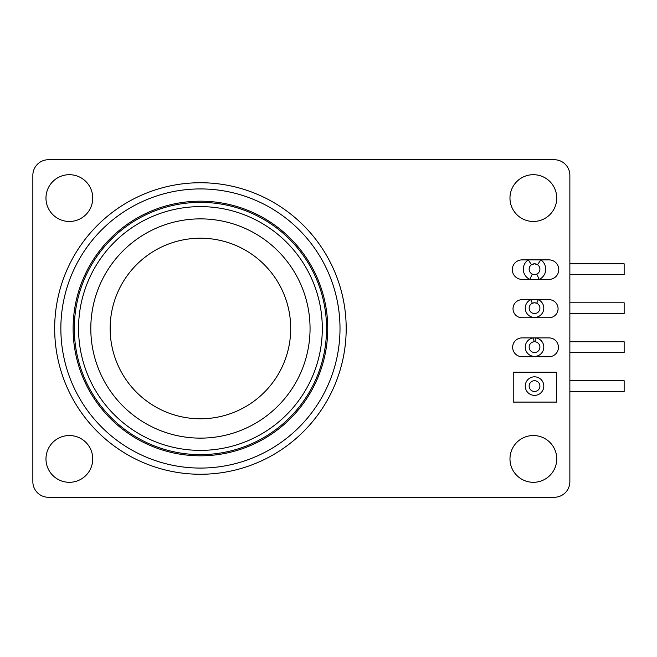 <?xml version="1.0" encoding="UTF-8"?>
<svg xmlns="http://www.w3.org/2000/svg" width="657" height="657" viewBox="0 0 657 657"><rect width="100%" height="100%" fill="white"/><g stroke="black" fill="none" stroke-linecap="round" stroke-linejoin="round"><path stroke-width="0.99" d="M534.527 274.569A5.379 5.379 0 0 0 539.906 269.181A5.379 5.379 0 0 0 534.527 263.802A5.379 5.379 0 0 0 529.148 269.181A5.379 5.379 0 0 0 534.527 274.569L536.769 274.076L539.2 279.389L549.03 279.389A9.756 9.756 0 0 0 558.787 269.641A9.756 9.756 0 0 0 549.03 259.885L522.052 259.885A9.756 9.756 0 0 0 512.304 269.641A9.756 9.756 0 0 0 522.052 279.389L539.2 279.389A11.226 11.226 0 0 0 540.818 259.885L537.541 264.73L534.527 263.802L531.513 264.73L528.236 259.885A11.226 11.226 0 0 0 529.854 279.389L532.285 274.076L534.527 274.569M536.703 303.238L538.305 299.682L522.052 299.682A9.034 9.034 0 0 0 513.018 308.716A9.034 9.034 0 0 0 522.052 317.75L549.03 317.75A9.034 9.034 0 0 0 558.072 308.716A9.034 9.034 0 0 0 549.03 299.682L538.305 299.682A9.28 9.28 0 0 1 534.527 317.438A9.28 9.28 0 0 1 530.749 299.682L532.334 303.238L534.527 302.778A5.379 5.379 0 0 0 529.148 308.158A5.379 5.379 0 0 0 534.527 313.537A5.379 5.379 0 0 0 539.906 308.158A5.379 5.379 0 0 0 534.527 302.778L534.535 302.778M536.72 303.238L534.527 302.778M535.053 341.771L535.43 337.895L522.052 337.895A9.412 9.412 0 0 0 512.649 347.298A9.412 9.412 0 0 0 522.052 356.71L549.03 356.71A9.412 9.412 0 0 0 558.442 347.298A9.412 9.412 0 0 0 549.03 337.895L535.43 337.895A9.28 9.28 0 0 1 543.791 347.578A9.28 9.28 0 0 1 534.527 356.406A9.28 9.28 0 0 1 525.255 347.578A9.28 9.28 0 0 1 533.624 337.895L534.001 341.771M534.527 352.505A5.379 5.379 0 0 0 539.906 347.126A5.379 5.379 0 0 0 534.527 341.747A5.379 5.379 0 0 0 529.148 347.126A5.379 5.379 0 0 0 534.527 352.505M534.527 391.482A5.379 5.379 0 0 0 539.906 386.102A5.379 5.379 0 0 0 534.527 380.723A5.379 5.379 0 0 0 529.148 386.102A5.379 5.379 0 0 0 534.527 391.482M513.232 372.215L513.232 402.092L556.643 402.092L556.643 372.215L513.232 372.215M569.865 380.723L624.15 380.723L624.15 391.482L569.865 391.482M569.865 341.747L624.15 341.747L624.15 352.505L569.865 352.505M569.865 302.778L624.15 302.778L624.15 313.537L569.865 313.537M569.865 263.802L624.15 263.802L624.15 274.569L569.865 274.569M200.426 206.618A121.882 121.882 0 0 0 78.553 328.5A121.882 121.882 0 0 0 200.426 450.382A121.882 121.882 0 0 0 322.308 328.5A121.882 121.882 0 0 0 200.426 206.618M200.426 182.736A145.764 145.764 0 0 1 346.19 328.5A145.764 145.764 0 0 1 200.426 474.264A145.764 145.764 0 0 1 54.671 328.5A145.764 145.764 0 0 1 200.426 182.736A145.764 145.764 0 0 0 54.671 328.5A145.764 145.764 0 0 0 200.426 474.264M200.426 202.372A126.128 126.128 0 0 0 74.307 328.5A126.128 126.128 0 0 0 200.426 454.628A126.128 126.128 0 0 0 326.554 328.5A126.128 126.128 0 0 0 200.426 202.372M533.353 174.696A23.381 23.381 0 0 0 509.972 198.085A23.381 23.381 0 0 0 533.353 221.466A23.381 23.381 0 0 0 556.742 198.085A23.381 23.381 0 0 0 533.353 174.696M69.363 435.534A23.381 23.381 0 0 0 45.974 458.914A23.381 23.381 0 0 0 69.363 482.304A23.381 23.381 0 0 0 92.744 458.914A23.381 23.381 0 0 0 69.363 435.534M533.353 435.534A23.381 23.381 0 0 0 509.972 458.914A23.381 23.381 0 0 0 533.353 482.304A23.381 23.381 0 0 0 556.742 458.914A23.381 23.381 0 0 0 533.353 435.534M69.363 174.696A23.381 23.381 0 0 0 45.974 198.085A23.381 23.381 0 0 0 69.363 221.466A23.381 23.381 0 0 0 92.744 198.085A23.381 23.381 0 0 0 69.363 174.696M569.865 481.688L569.865 175.312A15.587 15.587 0 0 0 554.278 159.725L48.437 159.725A15.587 15.587 0 0 0 32.85 175.312L32.85 481.688A15.587 15.587 0 0 0 48.437 497.275L554.278 497.275A15.587 15.587 0 0 0 569.865 481.688M534.527 395.374A9.28 9.28 0 0 1 525.247 386.102A9.28 9.28 0 0 1 534.527 376.822A9.28 9.28 0 0 1 543.807 386.102A9.28 9.28 0 0 1 534.527 395.374M200.426 218.871A109.629 109.629 0 0 1 310.055 328.5A109.629 109.629 0 0 1 200.426 438.129A109.629 109.629 0 0 1 90.806 328.5A109.629 109.629 0 0 1 200.426 218.871M200.426 418.788A90.288 90.288 0 0 0 290.714 328.5A90.288 90.288 0 0 0 200.426 238.212A90.288 90.288 0 0 0 110.146 328.5A90.288 90.288 0 0 0 200.426 418.788M200.426 468.071A139.571 139.571 0 0 0 340.006 328.5A139.571 139.571 0 0 0 200.426 188.929A139.571 139.571 0 0 0 60.855 328.5A139.571 139.571 0 0 0 200.426 468.071M200.426 201.182A127.318 127.318 0 0 0 73.116 328.5A127.318 127.318 0 0 0 200.426 455.818A127.318 127.318 0 0 0 327.744 328.5A127.318 127.318 0 0 0 200.426 201.182"/></g></svg>
